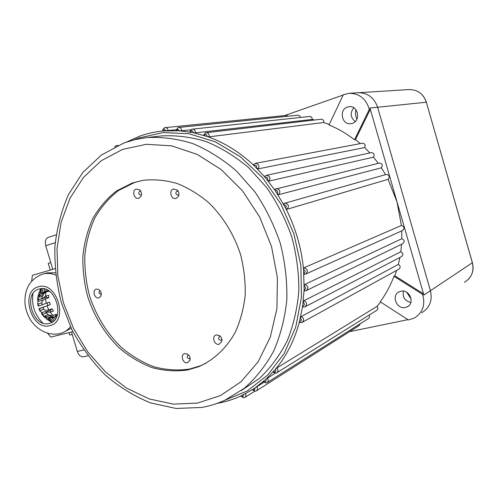<?xml version="1.0" encoding="UTF-8"?>
<svg xmlns="http://www.w3.org/2000/svg" width="498" height="498" viewBox="0 0 498 498"><rect width="100%" height="100%" fill="white"/><g stroke="black" fill="none" stroke-linecap="round" stroke-linejoin="round"><path stroke-width="0.75" d="M217.526 403.312C225.706 401.861 233.606 399.359 241.237 395.81L252.86 389.368L254.403 390.152L255.044 387.905L252.281 389.741L255.387 391.26M138.967 136.477C146.524 133.669 154.405 131.846 162.609 131.005L179.498 130.769L193.255 132.667L207.025 136.452C223.976 142.322 239.681 152.058 254.136 165.672L265.278 177.5L275.307 190.703L285.591 208.015C295.544 227.536 301.533 248.085 303.562 269.673L304.129 289.537L302.697 305.741L299.578 321.322C294.611 340.041 286.518 356.076 275.301 369.441L265.671 379.47L255.044 387.905L263.747 382.371M263.149 381.761L263.66 381.25L265.117 381.891C266.15 381.449 266.337 380.646 265.671 379.47L275.238 373.207M276.919 367.929C278.438 369.995 278.32 371.664 276.577 372.934L275.929 373.151L273.072 372.174L273.502 371.527L274.859 372.025C275.967 371.514 276.116 370.649 275.301 369.441L276.919 367.929L377.036 306.351L380.534 302M299.902 322.418L299.578 321.322L300.419 321.409C301.782 320.513 301.744 319.486 300.319 318.334L301.383 316.442L398.369 264.401L399.882 257.491M303.176 306.93L302.697 305.741L303.375 305.766C304.788 304.751 304.701 303.699 303.114 302.61L304.004 300.674L400.797 251.751L401.562 244.275M304.776 290.801L304.129 289.537L304.639 289.512C306.096 288.367 305.953 287.302 304.203 286.306L304.932 284.352L401.818 238.716L401.743 230.891M305.199 274.217L304.515 274.292L303.824 272.948L304.166 272.91C305.66 271.628 305.461 270.551 303.562 269.673L304.122 267.725L401.394 225.488L396.987 201.796L388.079 179.317C390.059 176.697 389.461 175.066 386.28 174.431L386.037 174.499M287.091 209.278L285.591 208.015C286.742 206.315 286.331 205.288 284.358 204.939L284.047 205.083L283.879 203.477L284.819 203.084C288.647 203.95 289.4 206.016 287.091 209.278L388.079 179.317M278.774 194.618L277.125 193.436C278.083 191.699 277.623 190.709 275.755 190.46L275.307 190.703L274.977 189.259L276.309 188.611C279.882 189.346 280.704 191.35 278.774 194.618L381.362 167.789C383.03 165.174 382.371 163.593 379.395 163.051L379.196 163.101M266.156 175.377L266.486 175.296C269.81 175.919 270.688 177.842 269.119 181.067L267.339 179.983C268.111 178.247 267.613 177.3 265.851 177.139L265.278 177.5L264.818 176.236L266.081 175.402L264.812 176.23M255.125 163.437L255.518 163.344C258.599 163.854 259.52 165.685 258.294 168.834L256.395 167.87C256.987 166.151 256.458 165.255 254.802 165.174L254.136 165.672L253.775 164.44M209.204 136.819L207.025 136.452C207.056 134.995 206.458 134.329 205.226 134.448L204.336 135.562L203.595 135.17L205.5 132.817L206.147 132.667C208.351 132.866 209.365 134.248 209.204 136.819L323.781 122.502C323.968 120.454 323.127 119.358 321.266 119.215L205.612 132.792M195.459 132.86L193.255 132.667C193.18 131.316 192.577 130.713 191.45 130.856L190.553 132.151L189.813 131.914L191.736 129.25L192.402 129.094C194.407 129.237 195.421 130.488 195.459 132.86L312.184 119.433C312.196 117.547 311.356 116.551 309.656 116.451L191.855 129.219M181.708 130.775L179.498 130.769L177.711 129.15L176.821 130.613L176.105 130.532L178.004 127.563L178.682 127.401C180.494 127.488 181.502 128.615 181.708 130.775L190.852 129.779M168.143 130.557L165.946 130.725L164.191 129.306L163.332 130.937L162.647 130.999L163.188 128.77L165.18 127.569C166.811 127.619 167.801 128.609 168.143 130.557L176.192 129.704M355.236 121.549C350.355 117.472 349.889 112.878 353.841 107.767M352.267 123.38L350.853 123.697C341.784 125.247 338.659 109.61 347.542 107.02L349.235 106.653C358.267 105.364 361.075 120.952 352.267 123.38M410.85 302.467C404.837 300.941 402.347 297.169 403.386 291.149M405.44 307.465C396.57 309.787 390.886 295.102 399.346 291.741L400.766 291.268C409.499 288.852 415.4 303.344 407.121 306.886L405.44 307.465M216.387 334.917C211.252 335.826 214.121 345.556 219.132 344.243L221.84 341.404C222.22 339.026 221.429 337.084 219.475 335.584L216.387 334.917M220.452 336.424L219.662 336.387C217.906 338.167 218.292 339.474 220.819 340.308L221.884 339.356M173.422 188.991C168.405 190.385 171.3 200.196 176.186 198.385L178.477 196.237C179.311 193.952 178.913 191.892 177.276 190.049L173.422 188.991M178.24 191.344L176.908 191.139C175.203 193.131 175.595 194.45 178.072 195.091L178.913 194.419M96.338 289.101C91.906 290.091 94.62 299.211 98.94 297.835L100.839 296.223C101.779 293.54 101.113 291.305 98.828 289.512L96.338 289.101M100.086 290.639L99.924 290.67C98.442 292.394 98.803 293.621 101.013 294.349L101.299 294.231M184.826 353.617C179.915 354.445 182.722 363.945 187.516 362.718L190.018 360.259C190.516 357.695 189.67 355.64 187.478 354.103L184.826 353.617M188.555 354.943L188.169 354.968C186.495 356.68 186.875 357.956 189.302 358.797L190.155 358.205M136.197 189.028C131.416 190.398 134.248 199.984 138.911 198.216L140.922 196.442C141.936 194.008 141.519 191.817 139.67 189.869L136.197 189.028M140.716 191.164L139.77 191.132C138.158 193.081 138.537 194.369 140.909 194.998L141.451 194.662M132.412 182.947L116.582 190.902C107.132 198.279 99.258 207.392 92.97 218.242C87.716 229.846 84.361 242.333 82.905 255.686C82.562 269.275 84.125 282.82 87.58 296.316C94.228 316.535 104.835 333.797 119.408 348.108C129.53 356.63 140.43 363.142 152.108 367.636C164.016 370.836 175.875 371.614 187.69 369.983L198.833 366.653C213.773 360.054 226.434 348.251 235.243 332.303C240.353 321.005 243.665 308.723 245.172 295.451C245.564 281.874 244.032 268.273 240.578 254.652C234.091 234.57 222.998 216.53 208.712 202.661C198.708 194.251 188.082 187.833 176.846 183.407C165.492 180.208 154.318 179.162 143.318 180.257L132.412 182.947M142.646 180.369L134.292 182.598L118.493 190.541C109.05 197.893 101.187 206.987 94.906 217.807C89.659 229.385 86.303 241.835 84.841 255.15C84.492 268.708 86.048 282.21 89.491 295.669C96.12 315.832 106.709 333.044 121.244 347.311C131.348 355.802 142.229 362.289 153.882 366.771C165.772 369.952 177.605 370.724 189.402 369.086L200.52 365.762L205.861 363.335M422.628 294.38L393.937 276.29C390.451 285.622 385.875 294.119 380.198 301.782L408.366 319.953L414.199 318.116C422.727 312.825 425.535 304.913 422.628 294.38L423.468 293.82L394.839 275.786L396.688 270.358M241.181 390.662L259.408 378.412C270.426 368.003 279.671 355.535 287.141 341.018C293.39 325.518 297.294 308.853 298.844 291.025C298.956 272.848 296.565 254.715 291.691 236.637C285.435 218.958 277.075 202.58 266.598 187.503L248.67 167.695C235.342 156.459 221.205 147.763 206.253 141.606C191.139 137.006 176.205 135.107 161.452 135.923L160.101 136.072M464.41 282.285C471.594 277.896 474.239 271.391 472.359 262.763L430.44 290.695L377.602 107.238C374.141 97.577 367.655 92.746 358.143 92.746C367.655 92.746 374.141 97.577 377.602 107.238L430.44 290.695C432.613 300.537 429.706 307.882 421.731 312.738C429.706 307.882 432.613 300.537 430.44 290.695L423.873 295.071L423.468 293.82M314.73 119.981L312.184 119.433M360.34 143.605L355.491 139.602L370.288 109.311L369.958 108.029L423.873 295.071M354.495 139.776L369.311 109.417C366.105 98.772 359.388 93.406 349.166 93.307L343.303 94.726L329.004 124.948C337.993 128.615 346.49 133.557 354.495 139.776L355.491 139.602M329.222 124.481L323.781 122.502M369.846 152.93L364.629 147.551C365.713 145.043 364.966 143.598 362.395 143.219L362.27 143.243M258.294 168.834L364.629 147.551M378.281 163.325L373.506 157.15C374.87 154.573 374.166 153.054 371.39 152.6L371.228 152.631M269.119 181.067L373.506 157.15M385.552 174.636L381.362 167.789M393.937 276.29L394.839 275.786M306.027 273.912L402.477 230.555C404.824 228.383 404.463 226.696 401.394 225.488M306.587 290.434L402.683 243.734C404.905 241.742 404.619 240.073 401.818 238.716M305.411 306.606L401.444 256.675C403.542 254.87 403.324 253.227 400.797 251.751M302.516 322.181L398.786 269.206C400.753 267.569 400.616 265.963 398.369 264.401M407.906 319.66L349.546 331.674M277.075 372.622L376.669 310.391C378.156 309.32 378.281 307.976 377.036 306.351M267.333 382.464L368.296 318.62C369.56 317.805 369.815 316.647 369.068 315.141M256.607 390.718L359.095 325.611L360.272 323.694M284.557 115.586L343.159 95.031M288.274 116.177L286.437 115.393L164.633 127.693M300.487 117.441L299.64 115.748L297.991 115.181L178.135 127.525M369.311 109.417L370.288 109.311M71.513 332.035L77.302 351.432L83.764 349.932M50.23 270.078L48.238 263.411L50.771 262.558L45.735 245.695C44.764 241.505 45.598 238.735 48.238 237.378L48.474 237.303M50.771 262.558L52.794 269.331M72.291 334.65L69.596 334.924L68.923 332.67M87.99 355.784L83.826 356.73C80.944 357.184 78.771 355.416 77.302 351.432M57.208 315.259L56.212 314.331L52.962 315.464L50.198 312.14L53.46 311.026L52.091 308.816L48.829 309.924L46.986 305.809L50.254 304.726L49.495 302.186L46.221 303.263L45.511 298.837L48.792 297.785L48.736 295.214L45.455 296.26L45.959 292.046L48.088 291.38M44.496 289.021L44.092 291.84L47.833 290.72M54.207 320.413L51.904 317.973L53.379 317.587L55.315 319.062M54.083 317.17L55.004 316.884M45.579 311.991L50.161 310.509L50.977 311.873M38.937 308.673L39.354 308.667L40.176 310.503L40.214 311.543L38.937 308.673L50.254 304.726M47.136 302.965L47.858 305.374M42.162 298.657L46.221 297.325L48.792 297.785M46.158 296.036L46.221 297.325M47.933 290.396L47.646 291.33L49.613 291.492M46.177 289.556L45.561 291.423M44.092 291.84L45.156 291.504M41.116 293.895L42.293 292.843L45.959 291.697L44.789 292.743L41.116 293.895L41.446 288.691M43.009 288.753L42.293 292.843M39.062 292.438L39.068 297.238L39.809 295.675L43.488 294.523L43.662 293.098M40.824 288.734L39.809 295.675M39.068 297.238L42.747 296.073L43.488 294.523M37.574 299.728L38.19 301.464L38.414 299.584L42.087 298.408L42.286 296.217M38.589 294.411L37.973 296.341L38.414 299.584M38.19 301.464L41.863 300.282L42.087 298.408M43.531 293.982L45.959 292.046M45.455 296.26L42 298.949M38.153 306.046L38.576 306.065L38.253 304.091L41.894 302.778C41.651 301.408 42.859 300.095 45.511 298.837M38.078 301.334L37.649 302.977L38.253 304.091M38.576 306.065L42.243 304.863L41.925 302.896M46.221 303.263L42.237 304.82M40.214 311.543L42.511 312.458M40.176 310.503L43.836 309.277L43.015 307.447L46.986 305.809M39.354 308.667L43.015 307.453M48.829 309.924C45.99 310.559 44.334 310.379 43.868 309.37L43.836 309.277M42.803 314.257L41.577 312.775L45.231 311.536L46.451 313.005L42.803 314.257L44.11 316.877L45.436 317.861M41.77 314.07L41.577 312.775M45.716 312.165L50.198 312.14M52.962 315.464L49.109 315.209M48.474 314.948L46.451 313.005M46.152 316.871L44.658 315.919L48.306 314.661L49.788 315.608L46.152 316.871L50.889 321.776L51.985 322.225M50.889 321.776L46.42 318.963L44.658 315.919M52.321 317.898L49.788 315.608M49.819 318.029L48.244 317.724L51.879 316.46L53.454 316.759L49.819 318.029L53.199 321.359M52.103 322.15L48.244 317.724M53.379 317.587L55.483 316.853M51.904 317.973L55.371 316.759M56.984 315.888L56.392 315.589L55.203 316.622L56.28 317.469M56.392 315.589L57.189 315.309M56.212 314.331L54.979 316.859M52.091 308.816L50.161 310.509M42.728 322.99C34.648 314.804 31.399 305.025 32.968 293.639M49.221 323.389C32.943 328.363 22.404 292.93 39.031 289.064C55.44 283.493 66.265 320.027 49.221 323.389M63.246 332.421L71.208 328.275M55.44 272.798L47.129 272.854L45.716 273.259M31.685 281.158L32.376 275.319L55.066 268.665M72.907 331.693L50.728 337.102L47.684 333.399M406.692 292.289L411.13 299.018M355.933 109.666C355.205 112.978 355.522 116.165 356.898 119.227M224.137 400.56L247.276 390.942L267.706 375.056L284.227 353.437L295.756 327.024L301.471 297.157L300.867 265.459L293.882 233.774L280.878 203.981L262.658 177.823L240.353 156.77L215.348 141.874L189.097 133.757L163.045 132.574L138.5 138.071L134.143 139.814M241.237 395.81C233.649 399.334 225.793 401.818 217.663 403.249M241.269 395.798L242.875 396.738L243.597 394.671M116.202 145.671L117.491 145.634M201.634 407.457L176.087 408.46L150.763 402.957C134.36 396.308 119.165 386.958 105.178 374.926C92.13 361.61 81.043 346.54 71.911 329.713L61.453 303.058C56.685 284.458 54.494 265.745 54.886 246.921C56.791 228.364 61.329 210.891 68.506 194.494L82.73 172.557L101.43 155.009L123.927 142.963L135.176 139.565L146.885 137.579C162.062 136.757 177.437 138.786 193.006 143.661C208.407 150.178 222.948 159.354 236.643 171.194L255.001 192.023C265.671 207.859 274.118 225.009 280.343 243.472C285.111 262.322 287.278 281.14 286.823 299.933C284.868 318.303 280.486 335.359 273.67 351.102C265.608 365.769 255.76 378.212 244.113 388.434L224.978 400.174C217.589 403.573 209.944 405.976 202.039 407.389M197.476 403.087L220.446 395.593L241.038 381.729L258.026 361.953L270.29 337.127L276.938 308.511L277.405 277.722L271.547 246.597L259.67 217.035L242.52 190.852L221.212 169.581L197.102 154.355L171.661 145.852L146.35 144.283L122.502 149.425L101.262 160.711L83.54 177.313L70 198.241L61.08 222.394L57.015 248.639L57.843 275.824L63.451 302.84L73.586 328.587L87.847 352.018L105.694 372.155L126.467 388.079L149.344 398.966L173.379 404.127L197.476 403.087M245.508 393.607C246.261 395.4 245.968 396.725 244.624 397.578L244.076 397.753M256.875 386.685C257.864 388.589 257.615 390.034 256.146 391.011L255.599 391.185M267.401 378.094C268.64 380.092 268.459 381.655 266.853 382.769L266.306 382.943M276.577 372.934L276.041 373.102M301.383 316.442C304.11 318.483 304.309 320.488 301.993 322.467L301.589 322.592M304.004 300.674C307.067 302.616 307.366 304.683 304.888 306.874L304.546 306.98M304.932 284.352C308.324 286.145 308.71 288.255 306.083 290.676L305.816 290.757M304.122 267.725C307.839 269.331 308.312 271.466 305.542 274.124L305.349 274.186M472.341 262.689L426.35 102.221L369.958 108.029M55.203 242.7L45.735 245.695M42 274.323L43.469 273.9C47.422 272.972 51.499 273.365 55.689 275.077M70.448 326.676C67.927 329.869 64.877 332.029 61.285 333.162L59.941 333.554M49.887 325.636C69.191 321.87 56.928 280.467 38.365 286.817C19.59 291.224 31.492 331.207 49.887 325.636M472.397 262.707L426.35 102.221C423.325 93.773 417.536 89.559 408.989 89.572L358.373 92.734M162.759 130.986L162.609 131.005C154.355 131.852 146.431 133.688 138.83 136.508L126.872 141.924M243.858 397.827L240.659 396.078M266.853 382.769L266.187 382.999L263.149 381.767M301.452 322.636L299.653 322.449M304.421 307.017L302.952 306.967M305.704 290.795L304.589 290.832M305.542 274.124L304.515 274.292M386.28 174.431L283.879 203.477M379.395 163.051L274.977 189.259M371.39 152.6L266.1 175.396M362.395 143.219L255.518 163.344L253.557 164.583M118.014 145.397L116.065 145.709L114.646 146.997M146.885 137.579L161.452 135.923M245.066 397.298L254.578 391.272M358.143 92.746L349.397 93.294M200.52 365.762L198.833 366.653M140.199 190.41L139.67 189.869M141.32 195.39L140.922 196.442M190.205 358.89L190.018 360.259M101.131 295.445L100.839 296.223M177.979 190.915L177.276 190.049M178.882 194.749L178.477 196.237M219.823 335.839L219.475 335.584M221.927 339.661L221.84 341.404M407.121 306.886L408.702 305.828M305.772 290.776L306.083 290.676M304.49 307.005L304.888 306.874M301.52 322.623L301.993 322.467M255.474 391.241L256.146 391.011M243.945 397.809L244.624 397.578M48.238 237.378L56.125 234.844M38.757 293.31L40.799 288.734M37.555 300.157L37.973 296.341M38.159 306.083L37.649 302.977M44.11 316.877L41.676 313.939M52.85 317.761L55.471 316.84M47.129 272.854L42.405 274.193C27.851 279.876 24.134 292.282 25.081 304.328C25.61 309.333 27.44 314.574 30.565 320.046C37.437 330.33 48.667 335.826 59.362 333.697M472.403 262.72C473.996 269.057 472.708 274.547 468.531 279.197M426.406 102.221C423.387 93.786 417.585 89.565 408.989 89.572"/></g></svg>
